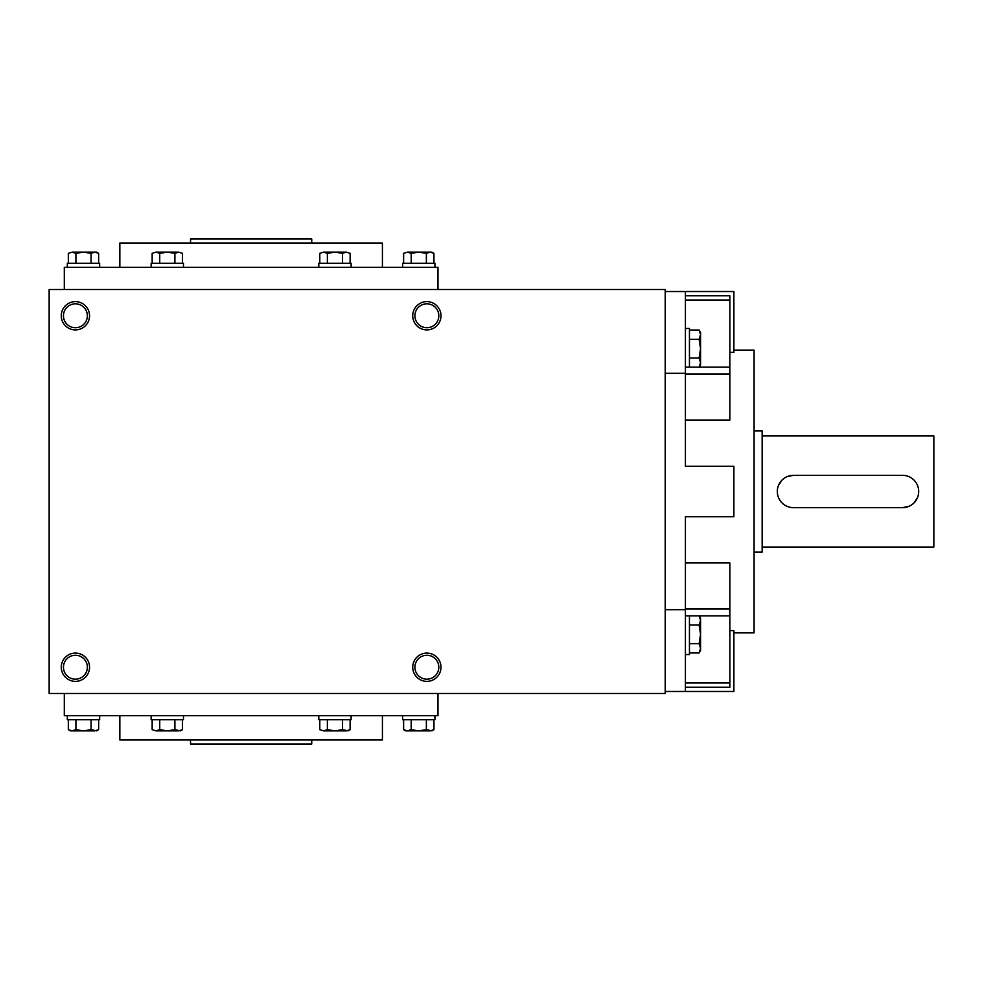 <?xml version="1.0" encoding="UTF-8"?>
<svg xmlns="http://www.w3.org/2000/svg" width="983" height="983" viewBox="0 0 983 983"><rect width="100%" height="100%" fill="white"/><g stroke="black" fill="none" stroke-linecap="round" stroke-linejoin="round"><path stroke-width="1.47" d="M434.941 715.71L434.941 719.74L402.625 719.74L402.625 715.71M403.62 719.74L403.62 729.681L407.417 730.848L411.201 729.681L418.783 730.848L426.364 729.681L431.918 730.848L433.945 729.681L430.161 730.848L433.945 729.681L433.945 719.74M411.201 719.74L411.201 729.681M426.364 719.74L426.364 729.681M430.161 730.848L405.66 730.848L403.62 729.681M351.115 715.71L351.115 719.74L318.799 719.74L318.799 715.71M346.335 730.848L323.591 730.848L319.794 729.681L323.591 730.848L327.376 729.681L334.957 730.848L342.539 729.681L348.093 730.848L350.12 729.681L346.335 730.848L350.12 729.681L350.12 719.74M319.794 719.74L319.794 729.681L323.591 730.848M327.376 719.74L327.376 729.681M342.539 719.74L342.539 729.681M183.477 715.71L183.477 719.74L151.149 719.74L151.149 715.71M178.685 730.848L155.941 730.848L152.156 729.681L155.941 730.848L159.738 729.681L167.307 730.848L174.888 729.681L180.442 730.848L182.469 729.681L178.685 730.848L182.469 729.681L182.469 719.74M152.156 719.74L152.156 729.681L155.941 730.848M159.738 719.74L159.738 729.681M174.888 719.74L174.888 729.681M99.652 715.71L99.652 719.74L67.323 719.74L67.323 715.71M68.331 719.74L68.331 729.681L72.115 730.848L75.912 729.681L83.494 730.848L91.063 729.681L96.617 730.848L98.644 729.681L94.86 730.848L98.644 729.681L98.644 719.74M75.912 719.74L75.912 729.681M91.063 719.74L91.063 729.681M94.86 730.848L70.358 730.848L68.331 729.681M402.625 267.29L402.625 263.26L434.941 263.26L434.941 267.29M433.945 253.319L430.161 252.152L426.364 253.319L418.783 252.152L411.201 253.319L407.417 252.152L403.62 253.319L407.417 252.152L431.918 252.152L433.945 253.319L433.945 263.26M426.364 263.26L426.364 253.319M411.201 263.26L411.201 253.319M403.62 263.26L403.62 253.319L407.417 252.152M318.799 267.29L318.799 263.26L351.115 263.26L351.115 267.29M346.335 252.152L350.12 253.319L346.335 252.152L342.539 253.319L334.957 252.152L327.376 253.319L323.591 252.152L319.794 253.319L323.591 252.152L346.335 252.152L350.12 253.319L350.12 263.26M342.539 263.26L342.539 253.319M327.376 263.26L327.376 253.319M319.794 263.26L319.794 253.319L323.591 252.152M151.149 267.29L151.149 263.26L183.477 263.26L183.477 267.29M178.685 252.152L182.469 253.319L178.685 252.152L174.888 253.319L167.307 252.152L159.738 253.319L155.941 252.152L152.156 253.319L155.941 252.152L178.685 252.152L182.469 253.319L182.469 263.26M174.888 263.26L174.888 253.319M159.738 263.26L159.738 253.319M152.156 263.26L152.156 253.319L155.941 252.152M67.323 267.29L67.323 263.26L99.652 263.26L99.652 267.29M98.644 253.319L94.86 252.152L91.063 253.319L83.494 252.152L75.912 253.319L72.115 252.152L68.331 253.319L72.115 252.152L96.617 252.152L98.644 253.319L98.644 263.26M91.063 263.26L91.063 253.319M75.912 263.26L75.912 253.319M68.331 263.26L68.331 253.319L72.115 252.152M685.409 328.469L689.452 328.469L689.452 367.126M699.11 367.335L700.56 362.666L699.11 358.009L700.56 348.67L699.11 339.344L700.56 334.675L699.11 330.018L700.56 334.675L700.56 364.828L699.232 367.126M689.452 358.009L699.11 358.009M689.452 339.344L699.11 339.344M689.452 330.018L699.11 330.018L700.56 332.512L700.56 334.675M689.452 615.874L689.452 654.531L685.409 654.531M699.11 652.982L700.56 648.325L699.11 643.656L700.56 634.33L699.11 624.991L700.56 620.334L699.11 615.665L700.56 620.334L700.56 650.488L699.11 652.982L689.452 652.982M689.452 643.656L699.11 643.656M689.452 624.991L699.11 624.991M699.232 615.874L700.56 618.172L700.56 620.334M762.157 435.948L933.85 435.948L933.85 547.052L762.157 547.052M902.541 507.658A16.158 16.158 0 0 0 918.7 491.5A16.158 16.158 0 0 0 902.541 475.342L793.465 475.342A16.158 16.158 0 0 0 777.307 491.5A16.158 16.158 0 0 0 793.465 507.658L902.541 507.658L908.747 506.417M913.969 502.927L917.458 497.705M793.465 475.342L787.26 476.583M782.038 480.073L778.548 485.295M438.811 667.224A11.956 11.956 0 0 0 420.884 656.877A11.956 11.956 0 0 0 420.884 677.582A11.956 11.956 0 0 0 438.811 667.224M87.364 667.224A11.956 11.956 0 0 0 69.437 656.877A11.956 11.956 0 0 0 69.437 677.582A11.956 11.956 0 0 0 87.364 667.224M414.912 315.776A11.956 11.956 0 0 1 432.839 305.418A11.956 11.956 0 0 1 432.839 326.123A11.956 11.956 0 0 1 414.912 315.776M63.453 315.776A11.956 11.956 0 0 1 81.38 305.418A11.956 11.956 0 0 1 81.38 326.123A11.956 11.956 0 0 1 63.453 315.776M685.409 295.797L729.841 295.797L729.841 420.036L685.409 420.036M685.409 562.964L729.841 562.964L729.841 687.203L685.409 687.203M729.841 630.619L733.883 630.619L733.883 691.467L665.208 691.467M685.409 691.467L685.409 516.751L733.883 516.751L733.883 466.249L685.409 466.249L685.409 291.533L733.883 291.533L733.883 352.381L729.841 352.381M190.542 243.059L190.542 239.016L311.734 239.016L311.734 243.059M190.542 739.941L190.542 743.984L311.734 743.984L311.734 739.941M665.208 693.482L49.15 693.482L49.15 289.518L665.208 289.518L665.208 693.482M89.551 667.224A14.143 14.143 0 0 0 68.343 654.985A14.143 14.143 0 0 0 68.343 679.474A14.143 14.143 0 0 0 89.551 667.224M61.265 315.776A14.143 14.143 0 0 1 82.474 303.526A14.143 14.143 0 0 1 82.474 328.015A14.143 14.143 0 0 1 61.265 315.776M440.998 667.224A14.143 14.143 0 0 0 419.79 654.985A14.143 14.143 0 0 0 419.79 679.474A14.143 14.143 0 0 0 440.998 667.224M412.725 315.776A14.143 14.143 0 0 1 433.933 303.526A14.143 14.143 0 0 1 433.933 328.015A14.143 14.143 0 0 1 412.725 315.776M119.84 267.29L119.84 243.059L382.424 243.059L382.424 267.29M64.3 289.518L64.3 267.29L437.976 267.29L437.976 289.518M437.976 693.482L437.976 715.71L64.3 715.71L64.3 693.482M119.84 715.71L119.84 739.941L382.424 739.941L382.424 715.71M685.409 609.693L665.208 609.693M685.409 291.533L665.208 291.533M685.409 373.307L665.208 373.307M733.883 350.108L754.084 350.108L754.084 632.892L733.883 632.892M729.841 300.073L685.409 300.073M729.841 367.126L685.409 367.126M729.841 373.97L685.409 373.97M729.841 609.03L685.409 609.03M729.841 615.874L685.409 615.874M729.841 682.927L685.409 682.927M754.084 552.102L762.157 552.102L762.157 430.898L754.084 430.898"/></g></svg>
